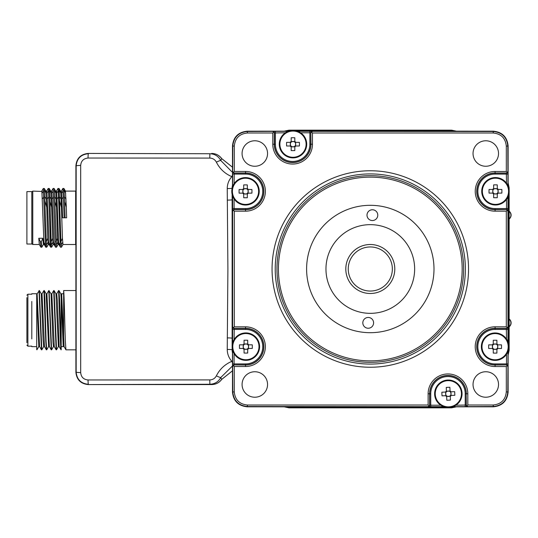 <?xml version="1.0" encoding="UTF-8"?>
<svg xmlns="http://www.w3.org/2000/svg" width="538" height="538" viewBox="0 0 538 538"><rect width="100%" height="100%" fill="white"/><g stroke="black" fill="none" stroke-linecap="round" stroke-linejoin="round"><path stroke-width="0.81" d="M364.912 290.379A22.051 22.051 0 0 0 391.677 274.387A22.051 22.051 0 0 0 375.685 247.621A22.051 22.051 0 0 0 348.92 263.613A22.051 22.051 0 0 0 364.912 290.379M376.284 245.247A24.499 24.499 0 0 1 394.051 274.985A24.499 24.499 0 0 1 364.313 292.753A24.499 24.499 0 0 1 346.546 263.015A24.499 24.499 0 0 1 376.284 245.247M368.577 313.311A44.345 44.345 0 0 0 414.61 270.722A44.345 44.345 0 0 0 372.02 224.689A44.345 44.345 0 0 0 325.994 267.278A44.345 44.345 0 0 0 368.577 313.311M368.416 317.467A5.387 5.387 0 0 0 362.827 322.645A5.387 5.387 0 0 0 367.999 328.241A5.387 5.387 0 0 0 373.594 323.062A5.387 5.387 0 0 0 368.416 317.467M372.599 209.759A5.387 5.387 0 0 0 367.003 214.938A5.387 5.387 0 0 0 372.182 220.533A5.387 5.387 0 0 0 377.777 215.355A5.387 5.387 0 0 0 372.599 209.759M306.606 269A63.692 63.692 0 0 0 370.299 332.692A63.692 63.692 0 0 0 433.991 269A63.692 63.692 0 0 0 370.299 205.308A63.692 63.692 0 0 0 306.606 269M278.428 269A91.87 91.87 0 0 0 370.299 360.87A91.87 91.87 0 0 0 462.169 269A91.87 91.87 0 0 0 370.299 177.13A91.87 91.87 0 0 0 278.428 269M276.962 269A93.336 93.336 0 0 1 370.299 175.664A93.336 93.336 0 0 1 463.635 269A93.336 93.336 0 0 1 370.299 362.336A93.336 93.336 0 0 1 276.962 269M468.537 269A98.239 98.239 0 0 1 370.299 367.239A98.239 98.239 0 0 1 272.06 269A98.239 98.239 0 0 1 370.299 170.761A98.239 98.239 0 0 1 468.537 269M267.554 153.518A12.737 12.737 0 0 0 254.817 140.774A12.737 12.737 0 0 0 242.08 153.518A12.737 12.737 0 0 0 254.817 166.255A12.737 12.737 0 0 0 267.554 153.518M498.524 153.518A12.737 12.737 0 0 0 485.78 140.774A12.737 12.737 0 0 0 473.043 153.518A12.737 12.737 0 0 0 485.78 166.255A12.737 12.737 0 0 0 498.524 153.518M498.524 384.482A12.737 12.737 0 0 0 485.78 371.745A12.737 12.737 0 0 0 473.043 384.482A12.737 12.737 0 0 0 485.78 397.226A12.737 12.737 0 0 0 498.524 384.482M267.554 384.482A12.737 12.737 0 0 0 254.817 371.745A12.737 12.737 0 0 0 242.08 384.482A12.737 12.737 0 0 0 254.817 397.226A12.737 12.737 0 0 0 267.554 384.482M467.818 393.789L467.818 405.006L493.117 405.006C501.127 404.226 505.525 399.828 506.305 391.819L506.305 366.539L495.088 366.539A19.866 19.866 0 0 1 475.222 346.674A19.866 19.866 0 0 1 495.088 326.808L506.305 326.808L506.305 211.172L495.088 211.172A19.845 19.845 0 0 1 475.242 191.326A19.845 19.845 0 0 1 495.088 171.481L506.305 171.481L506.305 146.181C505.525 138.172 501.127 133.774 493.117 132.994L312.47 132.994L312.47 144.211A19.845 19.845 0 0 1 292.625 164.056A19.845 19.845 0 0 1 272.779 144.211L272.779 132.994L247.48 132.994C239.471 133.774 235.079 138.172 234.292 146.181L234.292 171.461L245.51 171.461A19.866 19.866 0 0 1 265.375 191.326A19.866 19.866 0 0 1 245.51 211.192L234.292 211.192L234.292 326.828L245.51 326.828A19.845 19.845 0 0 1 265.355 346.674A19.845 19.845 0 0 1 245.51 366.519L234.272 366.519L234.272 391.819C235.059 399.842 239.457 404.24 247.48 405.027L428.127 405.027L428.127 393.789A19.845 19.845 0 0 1 447.972 373.944A19.845 19.845 0 0 1 467.818 393.789L466.325 393.789A18.353 18.353 0 0 0 447.972 375.437A18.353 18.353 0 0 0 429.62 393.789L429.62 405.047L430.736 405.208L430.736 406.681L247.48 406.513C238.542 405.652 233.647 400.756 232.786 391.819L232.651 366.365A1.473 1.473 -45 0 1 234.117 364.892L245.51 365.026A18.353 18.353 0 0 0 263.862 346.674A18.353 18.353 0 0 0 245.51 328.321L234.252 328.321L234.091 339.626M232.618 343.13L232.618 208.562L234.091 208.562L234.252 209.679L245.51 209.679A18.353 18.353 0 0 0 263.862 191.326A18.353 18.353 0 0 0 245.51 172.974L234.252 172.974L234.091 183.727M286.559 406.822A12.246 12.246 0 0 0 289.457 407.172L291.811 407.172L289.511 406.822L247.184 406.815C238.314 405.881 233.418 400.985 232.483 392.121L232.477 349.787L232.134 347.487L232.134 349.841A12.246 12.246 0 0 0 232.477 352.74M232.618 186.639L232.786 146.181C233.647 137.244 238.542 132.348 247.48 131.487L288.207 131.319M232.477 186.504L232.483 145.879C233.418 137.015 238.314 132.119 247.184 131.185L288.61 131.171M232.134 194.359L232.134 347.487M506.507 339.075L506.345 328.321L495.088 328.321A18.353 18.353 0 0 0 476.735 346.674A18.353 18.353 0 0 0 495.088 365.026L506.48 364.892A1.473 1.473 45 0 1 507.946 366.365L507.811 391.819C506.951 400.756 502.055 405.652 493.117 406.513L452.929 406.681M291.811 407.172L445.484 407.172M452.498 406.822L493.42 406.815L493.117 405.006M508.121 351.502L508.114 392.121C507.179 400.985 502.284 405.881 493.42 406.815M285.342 132.792L274.272 132.953L274.272 144.211A18.353 18.353 0 0 0 292.625 162.563A18.353 18.353 0 0 0 310.977 144.211L310.843 132.819A1.473 1.473 -45 0 1 312.316 131.353L493.117 131.487C502.055 132.348 506.951 137.244 507.811 146.181L507.98 185.684M506.507 183.162L506.345 172.974L495.088 172.974A18.353 18.353 0 0 0 476.735 191.326A18.353 18.353 0 0 0 495.088 209.679L506.48 209.544A1.473 1.473 45 0 1 507.946 211.017L507.98 341.986M508.471 343.641L508.471 195.644M508.121 186.014L508.114 145.879L506.305 146.181M454.038 131.178A12.246 12.246 0 0 0 451.14 130.828L448.786 130.828L451.086 131.178L493.42 131.185C502.284 132.119 507.179 137.015 508.114 145.879M448.786 130.828L296.189 130.828M232.651 366.365L232.618 363.917L234.091 363.917L234.117 364.892L245.51 364.892L245.51 366.519M274.272 132.953L273.829 131.918L272.779 132.994M273.829 131.918L272.8 131.487M272.934 131.353A1.473 1.473 -135 0 1 274.407 132.819L274.407 144.211A18.218 18.218 0 0 0 292.625 162.429A18.218 18.218 0 0 0 310.843 144.211L310.843 132.819L309.868 132.792L309.868 131.319L312.316 131.353M232.786 171.501L233.223 172.537L234.252 172.974M234.292 171.461L233.223 172.537M312.45 131.487L311.421 131.918L312.47 132.994M311.421 131.918L310.977 132.953M234.252 209.679L233.223 210.116L232.786 211.152M234.292 211.192L233.223 210.116M232.786 326.848L233.216 327.877L234.252 328.321M234.292 326.828L233.216 327.877M506.345 172.974L507.381 172.53L506.305 171.481M507.381 172.53L507.811 171.501M507.98 174.083L495.088 174.083A17.236 17.236 0 0 0 477.845 191.326A17.236 17.236 0 0 0 495.088 208.562L495.088 209.544L506.48 209.544L506.507 208.562L507.98 208.562L507.946 211.017M234.252 365.026L233.223 365.463L232.786 366.499M234.272 366.519L233.223 365.463M507.811 211.152L507.381 210.123L506.305 211.172M507.381 210.123L506.345 209.679M506.345 328.321L507.374 327.884L506.305 326.808M507.374 327.884L507.811 326.848M507.98 329.438L495.088 329.438A17.236 17.236 0 0 0 477.845 346.674A17.236 17.236 0 0 0 495.088 363.917L495.088 364.892L506.48 364.892L506.507 363.917L507.98 363.917L507.946 366.365M428.147 406.513L429.183 406.076L429.62 405.047M428.127 405.027L429.183 406.076M455.888 405.208L466.325 405.047L466.19 393.789L466.19 405.181A1.473 1.473 45 0 0 467.663 406.647M507.811 366.499L507.374 365.463L506.305 366.539M507.374 365.463L506.345 365.026M466.325 405.047L466.769 406.082L467.798 406.513M467.818 405.006L466.769 406.082M232.651 326.983A1.473 1.473 45 0 0 234.117 328.456L245.51 328.456L245.51 326.828M232.651 211.017A1.473 1.473 -45 0 1 234.117 209.544L245.51 209.544L245.51 211.192M232.651 171.635A1.473 1.473 45 0 0 234.117 173.108L245.51 173.108L245.51 171.461M495.088 211.172L495.088 209.544A18.218 18.218 0 0 1 476.87 191.326A18.218 18.218 0 0 1 495.088 173.108L506.48 173.108A1.473 1.473 -45 0 0 507.946 171.635M428.127 393.789L429.754 393.789L429.754 405.181A1.473 1.473 135 0 1 428.282 406.647M495.088 366.539L495.088 364.892A18.218 18.218 0 0 1 476.87 346.674A18.218 18.218 0 0 1 495.088 328.456L506.48 328.456A1.473 1.473 -45 0 0 507.946 326.983M451.207 407.165A12.246 12.246 0 0 0 454.038 406.822M289.807 130.828L289.457 130.828A12.246 12.246 0 0 0 286.559 131.178M232.477 185.26A12.246 12.246 0 0 0 232.134 188.159L232.134 188.293M508.376 186.673A12.246 12.246 0 0 0 508.121 185.26M508.121 352.74A12.246 12.246 0 0 0 508.471 349.841L508.471 349.707M232.483 167.19L221.757 158.629C219.255 155.28 215.92 153.552 211.737 153.431L211.649 153.431C215.812 153.532 219.148 155.253 221.656 158.596L232.483 167.204M232.631 365.84L220.782 377.501C218.428 381.812 214.79 384.065 209.86 384.26L88.145 384.569C80.761 383.789 76.672 379.707 75.898 372.316L75.898 165.684C76.672 158.293 80.761 154.211 88.145 153.431L209.86 153.74C214.776 153.929 218.415 156.181 220.782 160.499L231.885 171.797M232.483 370.796L221.656 379.404C219.161 382.74 215.825 384.462 211.649 384.569L211.737 384.569C215.92 384.448 219.255 382.72 221.757 379.371L232.483 370.81M88.145 384.569L211.649 384.569L209.86 384.26L209.807 379.915C212.779 379.794 214.965 378.436 216.37 375.84C219.746 369.135 224.904 364.307 231.844 361.348C228.825 357.952 227.292 353.984 227.244 349.444L227.897 269L227.244 188.556C227.292 184.016 228.825 180.048 231.844 176.652C224.918 173.707 219.76 168.878 216.37 162.16C214.951 159.557 212.766 158.199 209.807 158.085L88.044 158.037C83.558 158.488 81.103 160.949 80.68 165.422L80.68 372.578C81.11 377.057 83.565 379.525 88.044 379.962L209.807 379.915M509.143 190.277L509.143 187.728L508.114 182.826M509.143 192.301L509.143 211.185A4.903 4.903 0 0 1 509.143 219.027L509.143 318.973A4.903 4.903 0 0 1 509.143 326.815L509.143 350.272L508.114 355.174M284.125 406.815L289.027 407.844L451.57 407.844L456.473 406.815M456.473 131.185L451.57 130.156L289.027 130.156L284.125 131.185M509.143 326.815L509.143 318.973M509.143 219.027L509.143 211.185M508.713 194.83L508.713 345.073M508.713 348.274L509.143 350.272M508.121 353.614L508.713 349.841M451.57 407.844L451.14 407.414L454.913 406.815M451.14 407.414L449.586 407.414M447.105 407.414L289.457 407.414L289.027 407.844M285.685 406.815L289.457 407.414M216.37 375.84A4.903 0.498 -153.6 0 0 220.782 377.501L221.656 379.404M88.044 379.962A4.903 0.363 -90 0 0 88.407 384.307C80.969 383.587 76.887 379.505 76.161 372.054L76.161 165.946C76.873 158.515 80.956 154.426 88.407 153.693A4.903 0.363 90 0 0 88.044 158.037M221.656 158.596L220.782 160.499A4.903 0.498 153.6 0 0 216.37 162.16M289.027 130.156L289.457 130.586L285.685 131.185M289.457 130.586L291.105 130.586M294.891 130.586L451.14 130.586L451.57 130.156M454.913 131.185L451.14 130.586M508.706 187.715L508.121 184.386M232.477 352.847L232.134 349.72M232.483 362.881L231.844 361.348M75.898 372.316L76.161 372.054A4.903 0.525 0.1 0 0 80.68 372.578M75.898 165.684L76.161 165.946A4.903 0.525 -0.1 0 1 80.68 165.422M88.145 153.431L209.86 153.74L209.807 158.085M232.483 175.119L231.844 176.652M232.477 185.153L232.134 188.152A4.903 0.403 0 0 1 227.244 188.556M232.134 338.247A4.903 0.343 0 0 0 227.244 337.904M232.134 199.753A4.903 0.343 0 0 1 227.244 200.096M232.134 349.848A4.903 0.403 0 0 0 227.244 349.444M259.598 346.64A13.719 13.719 0 0 0 245.886 332.914A13.719 13.719 0 0 0 232.16 346.633A13.719 13.719 0 0 0 245.879 360.352A13.719 13.719 0 0 0 259.598 346.64A13.719 13.719 0 0 0 245.886 332.914A13.719 13.719 0 0 0 232.16 346.633M245.886 333.533A13.1 13.1 0 0 0 232.779 346.633A13.1 13.1 0 0 0 245.879 359.74A13.1 13.1 0 0 0 258.986 346.64A13.1 13.1 0 0 0 245.886 333.533M244.07 348.772L244.07 348.671A2.724 2.724 0 0 0 247.695 348.671L247.695 353.036A24.022 10.72 180 0 1 245.879 353.069A24.022 10.72 180 0 1 244.07 353.036L244.07 349.404A3.309 3.309 0 0 1 243.115 348.449L243.849 348.449A2.724 2.724 0 0 0 244.07 348.671L244.07 349.404M247.695 348.772L247.695 348.671A2.724 2.724 0 0 0 247.695 344.602L247.695 340.238A24.022 10.72 0 0 0 245.886 340.204A24.022 10.72 0 0 0 244.07 340.238L244.07 343.869A3.309 3.309 0 0 0 243.115 344.824L239.484 344.824A24.022 10.72 -90 0 0 239.484 348.449L243.115 348.449M247.695 344.602A2.724 2.724 0 0 0 243.297 347.494A2.724 2.724 0 0 0 243.849 348.449L243.748 348.449M248.469 348.449L248.469 344.824M244.07 343.869L244.07 344.502M243.849 344.824L243.115 344.824M248.018 348.449L252.282 348.449A24.022 10.72 90 0 0 252.282 344.824L248.65 344.824A3.309 3.309 0 0 0 247.695 343.869M248.65 344.824L247.917 344.824M243.297 344.824L243.297 348.449M247.695 349.404A3.309 3.309 0 0 0 248.65 348.449M244.07 349.223L247.695 349.223M247.695 344.051L244.07 344.051M448.948 407.454A13.719 13.719 0 0 1 434.637 394.354A13.719 13.719 0 0 1 447.737 380.043A13.719 13.719 0 0 0 434.637 394.354A13.719 13.719 0 0 0 448.948 407.454A13.719 13.719 0 0 0 462.048 393.144A13.719 13.719 0 0 0 435.121 390.104A13.719 13.719 0 0 0 440.804 405.208L430.736 405.208L430.736 393.789L429.754 393.789A18.218 18.218 0 0 1 447.972 375.571A18.218 18.218 0 0 1 466.19 393.789L465.215 393.789A17.236 17.236 0 0 0 447.972 376.546A17.236 17.236 0 0 0 430.736 393.789M435.255 394.327A13.1 13.1 0 0 0 448.921 406.842A13.1 13.1 0 0 0 461.436 393.17A13.1 13.1 0 0 0 447.764 380.662A13.1 13.1 0 0 0 435.255 394.327M450.555 395.47L450.454 395.47A2.724 2.724 0 0 0 450.293 391.852L454.657 391.657A24.022 10.72 87.5 0 1 454.771 393.466A24.022 10.72 87.5 0 1 454.818 395.282L451.187 395.437A3.309 3.309 0 0 1 450.279 396.432L450.245 395.699A2.724 2.724 0 0 0 450.454 395.47L451.187 395.437M450.293 391.852A2.724 2.724 0 0 0 446.231 392.027L441.873 392.222A24.022 10.72 -92.5 0 0 441.92 394.038A24.022 10.72 -92.5 0 0 442.028 395.847L445.659 395.686A3.309 3.309 0 0 0 446.654 396.593L446.816 400.225A24.022 10.72 177.5 0 0 450.44 400.064L450.279 396.432M446.231 392.027A2.724 2.724 0 0 0 449.317 396.298A2.724 2.724 0 0 0 450.245 395.699L450.252 395.8M450.044 391.086L446.419 391.247M445.659 395.686L446.291 395.659M446.627 395.961L446.654 396.593M450.064 391.536L449.876 387.279A24.022 10.72 -2.5 0 0 446.251 387.434L446.412 391.065A3.309 3.309 0 0 0 445.498 392.061M446.412 391.065L446.446 391.798M446.648 396.412L450.272 396.25M451.026 391.819A3.309 3.309 0 0 0 450.03 390.904M451.005 395.45L450.844 391.825M445.679 392.054L445.841 395.679M259.229 191.326A13.719 13.719 0 0 0 245.51 177.607A13.719 13.719 0 0 0 231.791 191.326A13.719 13.719 0 0 0 245.51 205.045A13.719 13.719 0 0 0 259.229 191.326A13.719 13.719 0 0 0 245.51 177.607A13.719 13.719 0 0 0 231.791 191.326M245.51 178.219A13.1 13.1 0 0 0 232.409 191.326A13.1 13.1 0 0 0 245.51 204.427A13.1 13.1 0 0 0 258.617 191.326A13.1 13.1 0 0 0 245.51 178.219M243.701 193.458L243.701 193.357A2.724 2.724 0 0 0 247.325 193.357L247.325 197.728A24.022 10.72 180 0 1 245.51 197.755A24.022 10.72 180 0 1 243.701 197.728L243.701 194.09A3.309 3.309 0 0 1 242.746 193.142L243.479 193.142A2.724 2.724 0 0 0 243.701 193.357L243.701 194.09M247.325 193.357A2.724 2.724 0 0 0 247.325 189.295L247.325 184.924A24.022 10.72 -0 0 0 245.51 184.897A24.022 10.72 -0 0 0 243.701 184.924L243.701 188.562A3.309 3.309 0 0 0 242.746 189.511L239.107 189.511A24.022 10.72 -90 0 0 239.107 193.142L242.746 193.142M247.325 189.295A2.724 2.724 0 0 0 242.927 192.187A2.724 2.724 0 0 0 243.479 193.142L243.378 193.142M248.092 193.142L248.092 189.511M243.701 188.562L243.701 189.194M243.378 189.511L242.746 189.511M247.641 193.142L251.912 193.142A24.022 10.72 90 0 0 251.912 189.511L248.28 189.511A3.309 3.309 0 0 0 247.325 188.562M248.28 189.511L247.547 189.511M242.927 189.511L242.927 193.142M247.325 194.09A3.309 3.309 0 0 0 248.28 193.142M243.701 193.909L247.325 193.909M247.325 188.744L243.701 188.744M509.177 191.286A13.719 13.719 0 0 0 495.458 177.567A13.719 13.719 0 0 0 481.739 191.286A13.719 13.719 0 0 0 495.458 205.005A13.719 13.719 0 0 0 509.177 191.286A13.719 13.719 0 0 0 495.458 177.567A13.719 13.719 0 0 0 481.739 191.286M495.458 178.186A13.1 13.1 0 0 0 482.357 191.286A13.1 13.1 0 0 0 495.458 204.393A13.1 13.1 0 0 0 508.565 191.286A13.1 13.1 0 0 0 495.458 178.186M493.649 193.424L493.649 193.324A2.724 2.724 0 0 0 497.273 193.324L497.273 197.688A24.022 10.72 180 0 1 495.458 197.722A24.022 10.72 180 0 1 493.649 197.688L493.649 194.057A3.309 3.309 0 0 1 492.694 193.102L493.427 193.102A2.724 2.724 0 0 0 493.649 193.324L493.649 194.057M497.273 193.324A2.724 2.724 0 0 0 497.273 189.255L497.273 184.89A24.022 10.72 -0 0 0 495.458 184.857A24.022 10.72 -0 0 0 493.649 184.89L493.649 188.522A3.309 3.309 0 0 0 492.694 189.477L489.055 189.477A24.022 10.72 -90 0 0 489.055 193.102L492.694 193.102M497.273 189.255A2.724 2.724 0 0 0 492.875 192.147A2.724 2.724 0 0 0 493.427 193.102L493.326 193.102M498.04 193.102L498.04 189.477M493.649 188.522L493.649 189.154M493.326 189.477L492.694 189.477M497.589 193.102L501.86 193.102A24.022 10.72 90 0 0 501.86 189.477L498.228 189.477A3.309 3.309 0 0 0 497.273 188.522M498.228 189.477L497.495 189.477M492.875 189.477L492.875 193.102M497.273 194.057A3.309 3.309 0 0 0 498.228 193.102M493.649 193.875L497.273 193.875M497.273 188.704L493.649 188.704M508.807 346.674A13.719 13.719 0 0 0 495.088 332.955A13.719 13.719 0 0 0 481.369 346.674A13.719 13.719 0 0 0 495.088 360.393A13.719 13.719 0 0 0 508.807 346.674A13.719 13.719 0 0 0 495.088 332.955A13.719 13.719 0 0 0 481.369 346.674M495.088 333.573A13.1 13.1 0 0 0 481.981 346.674A13.1 13.1 0 0 0 495.088 359.781A13.1 13.1 0 0 0 508.188 346.674A13.1 13.1 0 0 0 495.088 333.573M493.272 348.806L493.272 348.705A2.724 2.724 0 0 0 496.904 348.705L496.904 353.076A24.022 10.72 180 0 1 495.088 353.103A24.022 10.72 180 0 1 493.272 353.076L493.272 349.438A3.309 3.309 0 0 1 492.324 348.49L493.057 348.49A2.724 2.724 0 0 0 493.272 348.705L493.272 349.438M496.904 348.806L496.904 348.705A2.724 2.724 0 0 0 496.904 344.643L496.904 340.272A24.022 10.72 -0 0 0 495.088 340.245A24.022 10.72 -0 0 0 493.272 340.272L493.272 343.91A3.309 3.309 0 0 0 492.324 344.858L488.686 344.858A24.022 10.72 -90 0 0 488.686 348.49L492.324 348.49M496.904 344.643A2.724 2.724 0 0 0 492.505 347.535A2.724 2.724 0 0 0 493.057 348.49L492.956 348.49M497.67 348.49L497.67 344.858M493.272 343.91L493.272 344.542M493.057 344.858L492.324 344.858M497.22 348.49L501.49 348.49A24.022 10.72 90 0 0 501.49 344.858L497.852 344.858A3.309 3.309 0 0 0 496.904 343.91M497.852 344.858L497.119 344.858M492.505 344.858L492.505 348.49M496.904 349.438A3.309 3.309 0 0 0 497.852 348.49M493.272 349.256L496.904 349.256M496.904 344.091L493.272 344.091M306.714 144.177A13.719 13.719 0 0 0 292.995 130.458A13.719 13.719 0 0 0 279.276 144.177A13.719 13.719 0 0 0 292.995 157.89A13.719 13.719 0 0 0 306.714 144.177A13.719 13.719 0 0 0 292.995 130.458A13.719 13.719 0 0 0 279.276 144.177M292.995 131.07A13.1 13.1 0 0 0 279.894 144.177A13.1 13.1 0 0 0 292.995 157.278A13.1 13.1 0 0 0 306.102 144.177A13.1 13.1 0 0 0 292.995 131.07M291.186 146.309L291.186 146.208A2.724 2.724 0 0 0 294.811 146.208L294.811 150.573A24.022 10.72 180 0 1 292.995 150.606A24.022 10.72 180 0 1 291.186 150.573L291.186 146.941A3.309 3.309 0 0 1 290.231 145.986L290.964 145.986A2.724 2.724 0 0 0 291.186 146.208L291.186 146.941M294.811 146.208A2.724 2.724 0 0 0 294.811 142.14L294.811 137.775A24.022 10.72 -0 0 0 292.995 137.741A24.022 10.72 -0 0 0 291.186 137.775L291.186 141.407A3.309 3.309 0 0 0 290.231 142.362L286.593 142.362A24.022 10.72 -90 0 0 286.593 145.986L290.231 145.986M294.811 142.14A2.724 2.724 0 0 0 290.412 145.038A2.724 2.724 0 0 0 290.964 145.986L290.863 145.986M295.584 145.986L295.584 142.362M291.186 141.407L291.186 142.039M290.863 142.362L290.231 142.362M295.133 145.986L299.397 145.986A24.022 10.72 90 0 0 299.397 142.362L295.765 142.362A3.309 3.309 0 0 0 294.811 141.407M295.765 142.362L295.032 142.362M290.412 142.362L290.412 145.986M294.811 146.941A3.309 3.309 0 0 0 295.765 145.986M291.186 146.76L294.811 146.76M294.811 141.588L291.186 141.588M65.925 349.787L65.354 341.146C64.789 325.551 64.21 293.546 63.645 290.944L63.645 293.735L61.621 293.809L64.089 346.627L63.208 346.6L64.069 346.573L65.939 349.821L64.089 346.627M63.645 301.482L63.645 338.9M61.682 293.741L63.645 341.657L63.645 290.944M58.629 290.547L58.985 290.581L59.563 299.229L61.197 348.812L61.191 297.238L63.208 346.6M61.197 338.9L61.191 297.238M49.106 290.587L51.601 349.835L51.238 349.801L48.823 290.547L51.049 293.809L51.823 293.809L54.271 346.58L53.497 346.58L53.006 342.296L51.049 293.809M51.601 349.835L53.497 346.58M56.544 349.787L54.082 290.581L53.679 290.587L56.14 349.808L54.271 346.58M61.413 301.495L60.848 293.809L61.621 293.809M58.4 346.58L55.945 293.809L56.719 293.802L57.337 300.587L59.173 346.58L58.4 346.58L56.53 349.808M56.497 349.835L56.14 349.808M48.823 290.547L46.92 293.802L49.368 346.58L51.238 349.801M46.745 349.781L46.086 341.153L44.862 299.229L44.284 290.581L43.934 290.547M46.698 349.835L46.335 349.808L45.764 341.153L43.921 290.547L42.025 293.802L44.472 346.58L43.699 346.58L43.087 339.794L41.251 293.809L42.025 293.809M43.699 346.58L41.803 349.835L39.348 290.547L37.122 293.809L39.57 346.573L41.433 349.794L39.025 290.547M41.803 349.835L41.439 349.801M36.698 349.458L36.692 348.812L36.934 349.801L38.803 346.58L36.698 293.735L31.796 293.735M63.262 346.647L61.197 346.647L61.197 349.458C60.949 350.796 60.707 348.032 60.458 341.153L58.622 290.547L56.719 293.802M36.698 298.308L36.698 298.724M31.796 301.482C31.796 291.233 31.796 291.233 31.796 301.482L31.796 338.9C31.796 349.155 31.796 349.155 31.796 338.9M26.9 302.524L26.9 337.864L26.9 302.524M26.9 337.864L26.9 342.733L26.9 337.864M26.9 336.129L26.9 304.252C26.9 295.523 26.9 295.523 26.9 304.252L26.9 336.129M26.9 297.655L26.9 303.224M36.692 296.882L36.698 294.017L37.122 293.809M36.698 294.111L36.698 296.989M36.692 348.812L36.705 297.245M61.083 349.835L59.173 346.58M56.443 191.138L58.03 188.408L58.339 190.654L60.243 245.785L60.485 247.204L61.419 247.204L62.98 244.508L62.435 238.273L60.935 241.683L61.54 246.848M62.98 244.508L75.898 244.521M61.339 191.138L62.899 188.441L63.908 188.441L64.634 201.555L66.335 207.184L65.428 191.104L75.65 191.104L75.65 244.508M66.335 207.184L66.651 217.809L65.098 217.809L64.634 201.555M60.545 191.104L61.372 191.104L61.682 193.142L62.603 217.809L65.098 217.809M60.525 191.104L59.093 188.771L60.935 241.683M59.738 201.555L61.433 207.184L60.646 191.434M61.433 207.184L62.435 238.273M51.54 191.138L53.134 188.408L54.103 188.441L54.378 190.647L56.524 247.204L58.077 244.508L58.904 244.508L58.622 242.524L60.182 245.019M58.904 244.508L57.949 244.131L57.532 238.273L56.033 241.683M55.649 191.104L56.477 191.104L56.786 193.142L58.622 242.524M55.629 191.104L54.19 188.771M54.836 201.555L56.537 207.184L55.75 191.434M56.537 207.184L57.532 238.273M46.645 191.138L48.232 188.408L48.541 190.654L50.565 246.848L51.621 247.204L53.181 244.508L54.008 244.508L53.047 244.131L52.637 238.273L51.137 241.683L51.312 244.871L51.621 247.204L53.215 244.474M48.232 188.408L49.294 188.771L49.94 201.555L51.635 207.184L50.727 191.104L51.574 191.104L51.883 193.142L54.029 244.508M51.635 207.184L52.637 238.273M41.742 191.138L43.336 188.408L44.392 188.771L46.409 244.871L46.725 247.204L48.279 244.508L49.106 244.508M48.279 244.508L47.734 238.273L46.234 241.683M45.037 201.555L46.732 207.184L45.831 191.104L46.678 191.104L46.988 193.142L49.126 244.508M46.732 207.184L47.734 238.273M41.339 241.683L40.397 241.683L38.783 238.273L42.838 238.273L41.339 241.683L41.823 247.204L43.376 244.508L44.21 244.508L43.928 242.524L45.481 245.019L45.784 247.204L46.759 247.177L48.319 244.474M31.803 192.086L32.778 191.104L32.778 244.508L39.308 244.508M38.783 238.273L39.328 244.508M44.21 244.508L43.376 244.508L42.838 238.273M32.778 191.104L41.897 191.434L43.928 242.524M60.364 246.848L60.485 247.204M53.134 188.408L55.34 245.792L55.582 247.204L56.524 247.204L58.117 244.474M53.988 244.474L55.582 247.204M50.565 246.848L50.686 247.204M44.19 244.474L45.784 247.204M43.417 244.481L41.856 247.177L40.881 247.204L39.287 244.474M41.823 247.204L40.881 247.204L40.397 241.683M31.803 217.809L31.803 244.023L26.9 244.023L26.9 191.595L31.803 191.595L31.803 217.809M43.336 188.408L45.481 245.019M62.933 188.408L64.157 217.809M58.03 188.408L59.093 188.771M49.94 201.555L51.137 241.683M465.377 269A95.078 95.078 0 0 1 370.299 364.078A95.078 95.078 0 0 1 275.221 269A95.078 95.078 0 0 1 370.299 173.922A95.078 95.078 0 0 1 465.377 269M245.51 174.083L245.51 173.108A18.218 18.218 0 0 1 263.728 191.326A18.218 18.218 0 0 1 245.51 209.544L245.51 208.562A17.236 17.236 0 0 0 262.752 191.326A17.236 17.236 0 0 0 245.51 174.083L232.618 174.083M245.51 329.438L245.51 328.456A18.218 18.218 0 0 1 263.728 346.674A18.218 18.218 0 0 1 245.51 364.892L245.51 363.917A17.236 17.236 0 0 0 262.752 346.674A17.236 17.236 0 0 0 245.51 329.438L232.618 329.438M232.618 208.562L232.618 196.014M234.292 146.181L232.483 145.879M232.483 392.121L234.272 391.819M232.618 363.917L232.618 350.144M443.756 406.681L430.736 406.681M247.48 405.027L247.184 406.815M507.98 196.895L507.98 208.562M507.98 351.361L507.98 363.917M506.305 391.819L508.114 392.121M297.79 131.319L309.868 131.319M493.117 132.994L493.42 131.185M247.184 131.185L247.48 132.994M234.091 198.925L234.091 208.562L245.51 208.562M234.091 353.648L234.091 363.917L245.51 363.917M275.389 131.319L275.389 144.211L272.779 144.211M275.389 144.211A17.236 17.236 0 0 0 292.625 161.454A17.236 17.236 0 0 0 309.868 144.211L312.47 144.211M309.868 144.211L309.868 132.792L300.648 132.792M495.088 174.083L495.088 171.481M495.088 208.562L506.507 208.562L506.507 199.416M495.088 329.438L495.088 326.808M495.088 363.917L506.507 363.917L506.507 354.273M465.215 406.681L465.215 393.789M509.143 187.728L508.793 188.071M509.042 211.353A4.707 4.707 0 0 1 509.042 218.858M509.042 319.142A4.707 4.707 0 0 1 509.042 326.647M26.9 295.207L27.882 294.225L27.882 346.163L31.796 346.163M38.803 346.573L39.57 346.573L38.723 346.573L36.86 349.794M46.732 349.801L48.602 346.573L46.147 293.809L46.92 293.809M53.686 290.581L51.823 293.809L53.679 290.587M53.726 242.524L55.279 245.019M48.823 242.524L50.384 245.019M44.889 197.11L46.443 199.006M49.792 197.11L51.345 199.006M54.688 197.11L56.241 199.006M59.59 197.11L61.144 199.006M64.486 197.11L66.046 199.006M62.664 242.403L61.11 244.871M57.768 242.403L56.208 244.871M52.865 242.403L51.312 244.871M47.969 242.403L46.409 244.871M43.941 196.928L42.388 198.852M42.085 193.142L43.639 190.654M46.133 193.135L44.58 190.647M45.952 191.434L44.392 188.771M48.844 196.928L47.29 198.852M46.988 193.142L48.541 190.654M51.036 193.135L49.483 190.647M50.848 191.434L49.294 188.771M53.739 196.928L52.186 198.852M51.883 193.142L53.437 190.654M55.932 193.135L54.378 190.647M58.642 196.928L57.089 198.852M56.786 193.142L58.339 190.654M60.834 193.135L59.281 190.647M63.538 196.928L61.984 198.852M61.682 193.142L63.235 190.654M65.73 193.135L64.177 190.647M65.549 191.434L63.995 188.771M75.898 349.828L65.945 349.828M75.898 290.554L63.645 290.554M54.082 290.581L55.952 293.802M58.985 290.581L60.848 293.809M27.882 346.163L26.9 345.181M27.882 294.225L31.796 294.225M36.698 346.647L31.796 346.647M48.602 346.573L49.368 346.573M46.147 293.809L44.284 290.581M41.251 293.802L39.388 290.581M46.335 349.808L44.472 346.58M31.803 243.532L32.778 244.508M60.444 247.177L58.891 244.474M50.646 247.177L49.086 244.474M61.46 247.177L63.02 244.474M65.461 191.138L63.908 188.441M60.565 191.138L59.005 188.441M45.864 191.138L44.304 188.441M50.767 191.138L49.207 188.441M55.663 191.138L54.103 188.441"/></g></svg>
